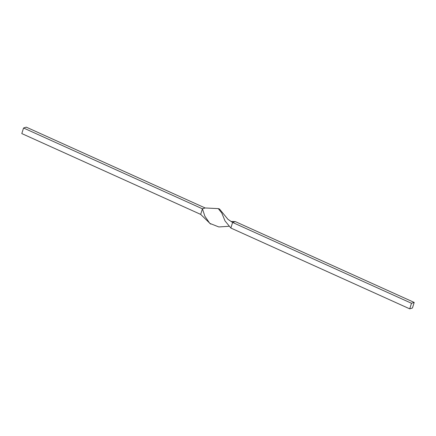 <?xml version="1.0" encoding="UTF-8"?>
<svg xmlns="http://www.w3.org/2000/svg" width="436" height="436" viewBox="0 0 436 436"><rect width="100%" height="100%" fill="white"/><g stroke="black" fill="none" stroke-linecap="round" stroke-linejoin="round"><path stroke-width="0.65" d="M205.149 207.972L202.435 208.822L200.68 214.392L21.8 133.574L23.555 127.999L26.274 127.154L205.149 207.972L218.256 208.61L221.771 212.981L225.025 220.927L230.851 228.028L232.606 222.453L235.32 221.608L414.2 302.426L412.445 308.001L409.726 308.846L230.851 228.028M23.555 127.999L202.435 208.822L204.865 216.196L209.798 223.385L218.823 226.943L228.731 226.311M218.256 208.61L219.466 208.986L227.995 219.373L232.606 222.453L411.486 303.276L414.2 302.426M200.68 214.392L210.686 224.104M227.995 219.373C233.009 222.54 229.205 221.057 234.644 221.63L235.32 221.608M409.726 308.846L411.486 303.276"/></g></svg>
